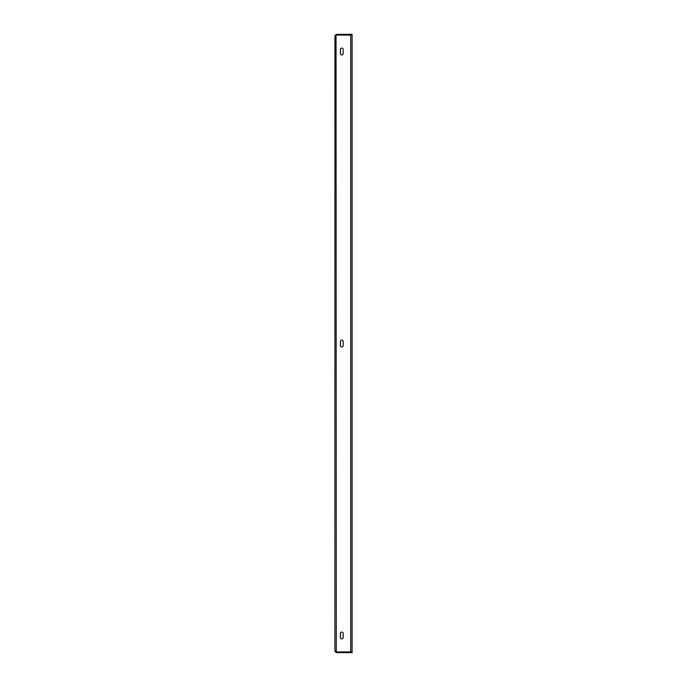 <?xml version="1.0" encoding="UTF-8"?>
<svg xmlns="http://www.w3.org/2000/svg" width="687" height="687" viewBox="0 0 687 687"><rect width="100%" height="100%" fill="white"/><g stroke="black" fill="none" stroke-linecap="round" stroke-linejoin="round"><path stroke-width="1.03" d="M343.157 633.414L343.157 637.536A1.374 1.374 0 0 1 341.783 638.91A1.374 1.374 0 0 1 340.409 637.536L340.409 633.414A1.374 1.374 0 0 1 341.783 632.04A1.374 1.374 0 0 1 343.157 633.414A1.374 1.374 0 0 0 341.783 632.04A1.374 1.374 0 0 0 340.409 633.414M343.157 341.439L343.157 345.561A1.374 1.374 0 0 1 341.783 346.935A1.374 1.374 0 0 1 340.409 345.561L340.409 341.439A1.374 1.374 0 0 1 341.783 340.065A1.374 1.374 0 0 1 343.157 341.439A1.374 1.374 0 0 0 341.783 340.065A1.374 1.374 0 0 0 340.409 341.439M343.157 49.464L343.157 53.586A1.374 1.374 0 0 1 341.783 54.96A1.374 1.374 0 0 1 340.409 53.586L340.409 49.464A1.374 1.374 0 0 1 341.783 48.09A1.374 1.374 0 0 1 343.157 49.464A1.374 1.374 0 0 0 341.783 48.09A1.374 1.374 0 0 0 340.409 49.464M350.714 651.911L336.287 651.911L334.913 651.276L334.913 35.724L336.287 35.089L352.087 35.089L352.087 651.911L350.714 651.911L350.714 35.089M340.409 637.536A1.374 1.374 0 0 0 341.783 638.91A1.374 1.374 0 0 0 343.157 637.536M340.409 345.561A1.374 1.374 0 0 0 341.783 346.935A1.374 1.374 0 0 0 343.157 345.561M340.409 53.586A1.374 1.374 0 0 0 341.783 54.96A1.374 1.374 0 0 0 343.157 53.586M334.913 651.276L336.287 652.65L336.287 651.963L352.087 651.963L352.087 652.65L351.744 651.963M335.6 651.276L336.287 651.963M336.287 652.65L351.744 652.65M336.287 651.911L336.029 35.166M335.6 35.724L336.287 34.35L334.913 35.724M336.287 34.35L352.087 34.35L352.087 35.037L351.744 34.35M336.287 35.037L351.744 35.037"/></g></svg>
